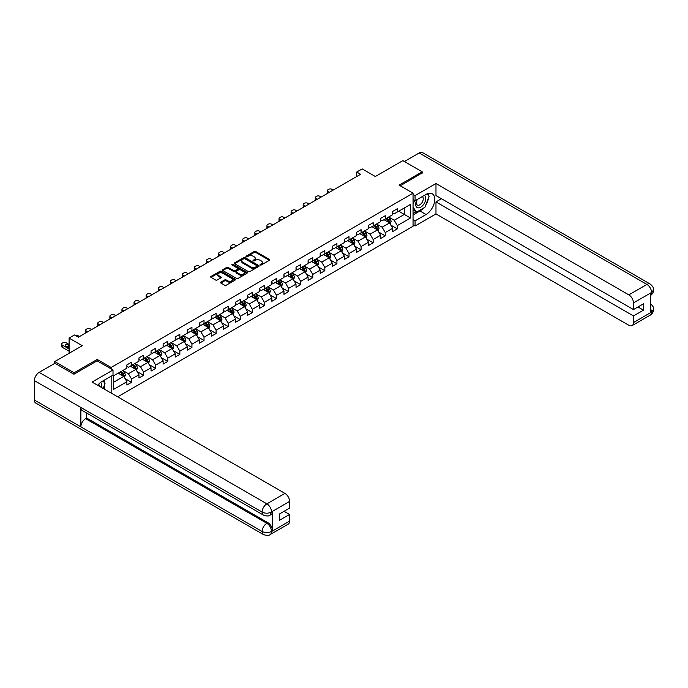 <?xml version="1.0" encoding="UTF-8"?>
<svg xmlns="http://www.w3.org/2000/svg" width="688" height="688" viewBox="0 0 688 688"><rect width="100%" height="100%" fill="white"/><g stroke="black" fill="none" stroke-linecap="round" stroke-linejoin="round"><path stroke-width="1.03" d="M260.262 264.966A0.757 0.439 0 0 0 261.328 264.966L269.404 260.296A1.075 0.619 0 0 0 269.722 259.858A1.075 0.619 0 0 0 269.404 259.419L255.721 251.524A1.075 0.619 0 0 0 254.199 251.524L246.123 256.185A0.757 0.439 0 0 0 247.19 256.796L248.239 256.194A3.44 1.987 0 0 1 253.098 256.194L254.242 256.856A3.44 1.987 0 0 1 255.248 258.258A3.44 1.987 0 0 1 254.242 259.66L253.193 260.27A0.757 0.439 0 0 0 254.259 260.881L255.308 260.279A3.44 1.987 0 0 1 260.167 260.279L261.311 260.933A3.44 1.987 0 0 1 262.317 262.343A3.44 1.987 0 0 1 261.311 263.745L260.262 264.347A0.757 0.439 0 0 0 260.262 264.966L260.262 264.347M220.831 282.157A1.075 0.619 0 0 0 220.513 282.596A1.075 0.619 0 0 0 220.831 283.035L224.666 285.253A1.075 0.619 0 0 0 226.189 285.253L235.158 280.076A1.075 0.619 0 0 0 235.477 279.638A1.075 0.619 0 0 0 235.158 279.199L221.476 271.296A1.075 0.619 0 0 0 219.954 271.296L210.984 276.473A1.075 0.619 0 0 0 210.666 276.911A1.075 0.619 0 0 0 210.984 277.35L215.619 280.025A1.075 0.619 0 0 0 217.141 280.025L220.977 277.814A1.075 0.619 0 0 0 221.295 277.376A1.075 0.619 0 0 0 220.977 276.937L218.681 275.604A2.872 1.66 0 0 1 217.838 274.435A2.872 1.66 0 0 1 219.618 272.895A2.872 1.66 0 0 1 222.749 273.256L231.761 278.459A2.872 1.66 0 0 1 232.596 279.638A2.872 1.66 0 0 1 230.824 281.168A2.872 1.66 0 0 1 227.694 280.807L226.189 279.939A1.075 0.619 0 0 0 224.666 279.939L220.831 282.157L220.831 283.035L224.666 280.833L224.666 279.939M422.191 173.152L422.191 171.811L402.833 160.631L375.338 176.506L362.172 168.904L356.745 172.034L360.615 174.27L78.389 337.206L74.519 334.97L69.101 338.1L69.101 353.305M97.214 360.865L97.214 359.437L74.132 372.758L54.773 361.578L82.268 345.703L69.101 338.1M97.214 359.437L111.155 367.478L413.049 193.182L413.049 226.275L117.657 396.813M422.191 171.811L399.109 185.132L413.049 193.182M248.308 271.605A1.075 0.619 0 0 0 249.83 271.605L258.8 266.419A1.075 0.619 0 0 0 259.118 265.981A1.075 0.619 0 0 0 258.8 265.542L245.117 257.647A1.075 0.619 0 0 0 243.595 257.647L234.625 262.825A1.075 0.619 0 0 0 234.316 263.263A1.075 0.619 0 0 0 234.625 263.702L248.308 271.605M232.303 265.129A0.757 0.439 0 0 1 233.069 265.233L233.069 264.338L246.983 272.371A1.075 0.619 0 0 1 247.293 272.809A1.075 0.619 0 0 1 246.983 273.248L238.014 278.425A1.075 0.619 0 0 1 236.491 278.425L222.809 270.53L222.809 269.644A1.075 0.619 0 0 0 222.491 270.092A1.075 0.619 0 0 0 222.809 270.53M222.809 269.644L226.644 267.434A1.075 0.619 0 0 1 228.167 267.434L233.714 270.633A1.075 0.619 0 0 0 235.236 270.633L237.781 269.163A1.075 0.619 0 0 0 238.1 268.724A1.075 0.619 0 0 0 237.781 268.286L232.002 264.949A0.757 0.439 0 0 1 233.069 264.338M54.773 363.367L54.773 361.578M74.132 372.758L74.132 374.1M111.155 393.063L111.155 376.198M111.155 368.914L111.155 367.478M125.053 378.598L131.52 382.33L131.52 379.062L138.959 374.771L138.959 378.039L143.603 375.356L143.603 372.088L151.042 367.796L151.042 371.056L155.686 368.381L155.686 365.113L163.125 360.822L163.125 364.081L167.769 361.398L167.769 358.138L175.208 353.847L175.208 357.106L179.852 354.423L179.852 351.164L187.282 346.872L187.282 350.132L191.935 347.449L191.935 344.189L199.365 339.889L199.365 343.157L204.018 340.474L204.018 337.215L211.448 332.915L211.448 336.183L216.101 333.499L216.101 330.231L223.531 325.94L223.531 329.208L228.175 326.525L228.175 323.257L235.614 318.965L235.614 322.233L240.258 319.55L240.258 316.282L247.697 311.991L247.697 315.259L252.341 312.576L252.341 309.308L259.78 305.016L259.78 308.276L264.424 305.601L264.424 302.333L271.863 298.042L271.863 301.301L276.507 298.618L276.507 295.358L283.946 291.067L283.946 294.326L288.59 291.643L288.59 288.384L296.029 284.092L296.029 287.352L300.673 284.669L300.673 281.409L308.104 277.109L308.104 280.377L312.756 277.694L312.756 274.426L320.187 270.135L320.187 273.403L324.839 270.719L324.839 267.451L332.27 263.16L332.27 266.428L336.922 263.745L336.922 260.477L344.353 256.185L344.353 259.453L349.005 256.77L349.005 253.502L356.436 249.211L356.436 252.479L361.08 249.796L361.08 246.528L368.519 242.236L368.519 245.496L373.163 242.812L373.163 239.553L380.602 235.262L380.602 238.521L385.246 235.838L385.246 232.578L392.685 228.287L392.685 231.546L397.329 228.863L397.329 225.604L410.495 218.001L410.495 204.405L404.303 207.982L404.303 214.424L410.495 218.001M131.52 382.33L126.876 385.013L126.876 381.745L113.709 389.348L113.709 375.751L126.876 368.157L126.876 364.889L131.52 362.206L131.52 365.474L138.959 361.174L138.959 357.915L143.603 355.232L143.603 358.491L151.042 354.2L151.042 350.94L155.686 348.257L155.686 351.516L163.125 347.225L163.125 343.966L167.769 341.282L167.769 344.542L175.208 340.25L175.208 336.982L179.852 334.308L179.852 337.567L187.282 333.276L187.282 330.008L191.935 327.325L191.935 330.593L199.365 326.301L199.365 323.033L204.018 320.35L204.018 323.618L211.448 319.327L211.448 316.059L216.101 313.375L216.101 316.643L223.531 312.352L223.531 309.084L228.175 306.401L228.175 309.669L235.614 305.369L235.614 302.109L240.258 299.426L240.258 302.694L247.697 298.394L247.697 295.135L252.341 292.452L252.341 295.711L259.78 291.42L259.78 288.16L264.424 285.477L264.424 288.736L271.863 284.445L271.863 281.186L276.507 278.502L276.507 281.762L283.946 277.47L283.946 274.202L288.59 271.519L288.59 274.787L296.029 270.496L296.029 267.228L300.673 264.545L300.673 267.813L308.104 263.521L308.104 260.253L312.756 257.57L312.756 260.838L320.187 256.547L320.187 253.279L324.839 250.595L324.839 253.863L332.27 249.572L332.27 246.304L336.922 243.621L336.922 246.889L344.353 242.589L344.353 239.329L349.005 236.646L349.005 239.906L356.436 235.614L356.436 232.355L361.08 229.672L361.08 232.931L368.519 228.64L368.519 225.38L373.163 222.697L373.163 225.956L380.602 221.665L380.602 218.406L385.246 215.722L385.246 218.982L392.685 214.69L392.685 211.422L397.329 208.739L397.329 212.007L410.495 204.405M130.281 366.188L135.863 369.404L128.424 373.696L122.851 370.479M126.876 366.369L128.424 367.263L131.52 365.474M128.424 373.696L131.52 379.062M135.863 369.404L138.959 374.771M142.364 359.213L147.937 362.43L140.507 366.721L134.934 363.505M138.959 359.385L140.507 360.28L143.603 358.491M140.507 366.721L143.603 372.088M147.937 362.43L151.042 367.796M154.447 352.239L160.02 355.455L152.59 359.747L147.008 356.53M151.042 352.411L152.59 353.305L155.686 351.516M152.59 359.747L155.686 365.113M160.02 355.455L163.125 360.822M166.53 345.256L172.103 348.481L164.673 352.772L159.091 349.556M163.125 345.436L164.673 346.331L167.769 344.542M164.673 352.772L167.769 358.138M172.103 348.481L175.208 353.847M178.613 338.281L184.186 341.506L176.756 345.797L171.174 342.572M175.208 338.462L176.756 339.356L179.852 337.567M176.756 345.797L179.852 351.164M184.186 341.506L187.282 346.872M190.696 331.306L196.269 334.531L188.839 338.823L183.257 335.598M187.282 331.487L188.839 332.381L191.935 330.593M188.839 338.823L191.935 344.189M196.269 334.531L199.365 339.889M202.779 324.332L208.352 327.548L200.913 331.848L195.34 328.623M199.365 324.512L200.913 325.407L204.018 323.618M200.913 331.848L204.018 337.215M208.352 327.548L211.448 332.915M214.854 317.357L220.435 320.574L212.996 324.865L207.423 321.649M211.448 317.538L212.996 318.432L216.101 316.643M212.996 324.865L216.101 330.231M220.435 320.574L223.531 325.94M226.937 310.383L232.518 313.599L225.079 317.89L219.506 314.674M223.531 310.563L225.079 311.458L228.175 309.669M225.079 317.89L228.175 323.257M232.518 313.599L235.614 318.965M239.02 303.408L244.601 306.624L237.162 310.916L231.589 307.699M235.614 303.589L237.162 304.474L240.258 302.694M237.162 310.916L240.258 316.282M244.601 306.624L247.697 311.991M251.103 296.433L256.684 299.65L249.245 303.941L243.672 300.725M247.697 296.605L249.245 297.5L252.341 295.711M249.245 303.941L252.341 309.308M256.684 299.65L259.78 305.016M263.186 289.45L268.767 292.675L261.328 296.967L255.755 293.75M259.78 289.631L261.328 290.525L264.424 288.736M261.328 296.967L264.424 302.333M268.767 292.675L271.863 298.042M275.269 282.476L280.842 285.701L273.411 289.992L267.83 286.776M271.863 282.656L273.411 283.551L276.507 281.762M273.411 289.992L276.507 295.358M280.842 285.701L283.946 291.067M287.352 275.501L292.925 278.726L285.494 283.017L279.913 279.792M283.946 275.682L285.494 276.576L288.59 274.787M285.494 283.017L288.59 288.384M292.925 278.726L296.029 284.092M299.435 268.526L305.008 271.751L297.577 276.043L291.996 272.818M296.029 268.707L297.577 269.601L300.673 267.813M297.577 276.043L300.673 281.409M305.008 271.751L308.104 277.109M311.518 261.552L317.091 264.768L309.66 269.068L304.079 265.843M308.104 261.732L309.66 262.627L312.756 260.838M309.66 269.068L312.756 274.426M317.091 264.768L320.187 270.135M323.601 254.577L329.174 257.794L321.735 262.085L316.162 258.869M320.187 254.758L321.735 255.652L324.839 253.863M321.735 262.085L324.839 267.451M329.174 257.794L332.27 263.16M335.684 247.603L341.257 250.819L333.818 255.11L328.245 251.894M332.27 247.783L333.818 248.678L336.922 246.889M333.818 255.11L336.922 260.477M341.257 250.819L344.353 256.185M347.758 240.628L353.34 243.844L345.901 248.136L340.328 244.919M344.353 240.8L345.901 241.694L349.005 239.906M345.901 248.136L349.005 253.502M353.34 243.844L356.436 249.211M359.841 233.653L365.423 236.87L357.984 241.161L352.411 237.945M356.436 233.825L357.984 234.72L361.08 232.931M357.984 241.161L361.08 246.528M365.423 236.87L368.519 242.236M371.924 226.67L377.506 229.895L370.067 234.187L364.494 230.97M368.519 226.851L370.067 227.745L373.163 225.956M370.067 234.187L373.163 239.553M377.506 229.895L380.602 235.262M384.007 219.696L389.589 222.921L382.15 227.212L376.577 223.987M380.602 219.876L382.15 220.771L385.246 218.982M382.15 227.212L385.246 232.578M389.589 222.921L392.685 228.287M398.722 211.199L404.303 214.424L394.233 220.237L388.651 217.012M392.685 212.902L394.233 213.796L397.329 212.007M394.233 220.237L397.329 225.604M356.745 172.034L356.745 176.506M113.709 382.193L123.78 376.379L118.198 373.163M123.78 376.379L126.876 381.745M390.861 225.131L397.329 228.863M378.778 232.105L385.246 235.838M366.695 239.08L373.163 242.812M354.612 246.055L361.08 249.796M342.538 253.038L349.005 256.77M330.455 260.012L336.922 263.745M318.372 266.987L324.839 270.719M306.289 273.962L312.756 277.694M294.206 280.936L300.673 284.669M282.123 287.911L288.59 291.643M270.04 294.885L276.507 298.618M257.957 301.86L264.424 305.601M245.874 308.835L252.341 312.576M233.791 315.818L240.258 319.55M221.717 322.792L228.175 326.525M209.634 329.767L216.101 333.499M197.551 336.742L204.018 340.474M185.468 343.716L191.935 347.449M173.385 350.691L179.852 354.423M161.302 357.665L167.769 361.398M149.219 364.64L155.686 368.381M137.136 371.615L143.603 375.356M260.563 265.069L261.311 264.639A3.44 1.987 0 0 0 262.317 263.237L262.317 262.343M255.248 258.258L255.248 259.152A3.44 1.987 0 0 1 254.242 260.554L253.494 260.984M269.395 260.305L255.721 252.419A1.075 0.619 0 0 0 254.199 252.419L246.424 256.908M258.791 266.428L245.117 258.542A1.075 0.619 0 0 0 243.595 258.542L234.642 263.71M256.899 266.29A0.757 0.439 0 0 0 256.899 265.68L244.894 258.74A0.757 0.439 0 0 0 243.827 258.74L242.726 259.376A3.44 1.987 0 0 0 241.712 260.786A3.44 1.987 0 0 0 242.726 262.188L250.931 266.927A3.44 1.987 0 0 0 255.798 266.927L256.899 266.29L256.899 267.185A0.757 0.439 0 0 0 257.123 266.875L257.123 265.981M241.712 260.786L241.712 261.681A3.44 1.987 0 0 0 242.726 263.083L242.726 262.188M256.899 267.185L255.798 267.821A3.44 1.987 0 0 1 250.931 267.821L242.726 263.083M222.817 270.539L226.644 268.329L226.644 267.434M238.1 268.724L238.1 269.619A1.075 0.619 0 0 1 237.781 270.057L235.236 271.528A1.075 0.619 0 0 1 233.714 271.528L228.167 268.329A1.075 0.619 0 0 0 226.644 268.329M233.069 265.233L246.966 273.256M239.476 273.962A2.872 1.66 0 0 0 242.606 274.323A2.872 1.66 0 0 0 244.386 272.783A2.872 1.66 0 0 0 243.543 271.614L240.37 269.782A1.075 0.619 0 0 0 238.848 269.782L236.302 271.253A1.075 0.619 0 0 0 235.984 271.691A1.075 0.619 0 0 0 236.302 272.13L239.476 273.962L239.476 274.856A2.872 1.66 0 0 0 242.606 275.217A2.872 1.66 0 0 0 244.386 273.678L244.386 272.783M235.984 271.691L235.984 272.586A1.075 0.619 0 0 0 236.302 273.024L236.302 272.13M239.476 274.856L236.302 273.024M232.596 279.638L232.596 280.532A2.872 1.66 0 0 1 230.824 282.063A2.872 1.66 0 0 1 227.694 281.702L226.189 280.833A1.075 0.619 0 0 0 224.666 280.833M217.838 274.435L217.838 275.329A2.872 1.66 0 0 0 218.681 276.499L218.681 275.604M220.977 276.937L220.977 277.814L218.681 276.499M235.141 280.085L221.476 272.19A1.075 0.619 0 0 0 219.954 272.19L211.001 277.359L210.984 276.473M390.199 223.978L391.119 221.656A2.907 1.677 -120 0 0 390.191 219.188L388.591 217.055M329.371 192.313L327.995 191.522A2.193 1.264 0 0 1 327.359 190.628A2.193 1.264 0 0 1 327.995 189.733L328.769 189.286A2.193 1.264 0 0 1 331.865 189.286L333.241 190.077M385.805 220.736L384.721 219.291M327.54 193.362A2.193 1.264 180 0 1 327.359 192.864L327.359 190.628M386.192 218.44L387.791 220.573A2.907 1.677 60 0 1 388.625 222.319L389.554 221.777A2.907 1.677 -120 0 0 388.72 220.031L387.12 217.898M386.398 218.32L388.17 220.685A1.479 0.851 60 0 1 388.436 221.14L389.554 221.777M416.98 199.632A7.121 4.111 120 0 0 418.201 207.853A7.121 4.111 120 0 0 424.634 202.762A7.121 4.111 120 0 0 424.462 195.315M417.384 199.4A4.876 2.812 120 0 0 417.367 205.058A4.876 2.812 120 0 0 418.08 205.273A4.876 2.812 120 0 0 422.535 201.679A4.876 2.812 120 0 0 422.243 196.613A4.876 2.812 120 0 0 422.226 196.605M427.179 193.827L429.08 196.536L424.9 207.312L416.541 212.145L413.049 209.797M416.541 212.145L413.049 207.183M413.049 204.405L414.58 200.457M101.463 387.464A7.121 4.111 120 0 0 100.525 382.485M99.192 386.157A4.876 2.812 120 0 0 98.694 384.153M103.088 380.86L105.032 383.629L103.166 388.445M423.361 208.206A12.324 7.112 120 0 1 419.947 210.975L426.061 214.51A12.324 7.112 120 0 0 434.111 203.657A12.324 7.112 120 0 0 432.227 193.775A12.324 7.112 120 0 0 426.061 194.386L415.062 200.741L415.062 195.598L435.977 183.524L628.823 294.868L646.909 284.428L419.207 152.96L404.381 161.525M426.061 214.51L415.062 220.865L415.062 225.999L435.977 213.934L435.977 201.902L633.476 315.93L633.476 322.586L651.674 311.991L650.513 312.524L650.513 293.303L651.562 292.469L633.476 302.918A6.57 3.793 -120 0 0 628.823 294.868M441.472 198.729L435.977 201.902M637.965 306.986L643.469 310.159L643.469 303.812L633.476 309.574L435.977 195.555L435.977 183.524M413.049 199.58L415.062 200.741M413.049 194.437L415.062 195.598M413.049 224.838L415.062 225.999M413.049 219.696L415.062 220.865M435.977 213.934L628.823 325.269A6.57 3.793 -120 0 0 632.117 325.596A6.57 3.793 -120 0 0 633.476 322.586M419.207 152.96A6.734 3.887 -60 0 1 422.578 152.624L650.28 284.092A6.734 3.887 -60 0 0 646.909 284.428A6.57 3.793 60 0 1 651.562 292.469M633.476 309.574L633.476 302.918M643.469 310.159L633.476 315.93M422.191 172.877L400.27 185.803M425.803 204.981A12.324 7.112 120 0 0 428.461 198.144M428.658 195.934A12.324 7.112 120 0 0 428.349 193.423M419.947 210.975L413.049 214.957M413.049 213.529L415.999 211.827M413.049 210.846L413.677 210.485M650.513 307.932L651.562 311.922M650.28 303.546C652.921 305.919 654.03 307.82 653.6 309.239L651.682 311.982M650.28 284.092C652.921 286.449 654.03 288.367 653.6 289.837L651.674 292.538M113.013 369.989L92.097 382.064L284.952 493.399A6.57 3.793 60 0 1 289.596 501.449L271.511 511.889L270.152 515.123C269.051 516.241 266.832 516.241 263.495 515.131L82.268 410.495A6.734 3.887 -60 0 1 80.866 407.459L34.4 380.627A6.734 3.887 -60 0 1 39.164 372.38L54.928 363.281L73.9 374.238L97.137 360.822L113.013 369.989L113.013 375.132L102.013 381.479A12.324 7.112 120 0 0 97.696 385.289M104.301 389.098L106.889 390.603M104.567 388.944L104.567 384.816M104.567 382.967L104.567 380M289.596 501.449L289.596 508.114L279.603 513.884L279.603 520.231L289.596 514.461L289.596 521.126A6.57 3.793 60 0 1 288.238 524.136L270.152 534.576A6.57 3.793 -120 0 0 271.511 531.566L289.596 521.126M270.152 534.576C269.103 535.685 266.884 535.694 263.495 534.585L35.793 403.116A6.734 3.887 -60 0 1 34.4 400.038L80.866 426.861A6.734 3.887 -60 0 1 85.63 418.657L266.867 523.293L267.907 522.691A6.57 3.793 60 0 1 272.56 530.74L272.56 511.511A6.57 3.793 60 0 1 271.201 514.521L270.152 515.123M34.4 380.627L34.4 400.038M263.495 515.131A6.734 3.887 -60 0 1 262.102 512.096L80.866 407.459L80.866 426.861L262.102 531.497C265.19 532.994 268.294 532.994 271.399 531.497L271.511 531.566M289.596 514.461L284.101 511.287M86.679 413.041L86.679 418.055L267.907 522.691M86.679 418.055L85.63 418.657M39.164 372.38L266.867 503.84A6.734 3.887 -60 0 0 262.102 512.096C265.207 513.583 268.303 513.566 271.39 512.053M378.116 230.953L379.036 228.631A2.907 1.677 -120 0 0 378.108 226.163L376.508 224.03M317.288 199.288L315.912 198.497A2.193 1.264 0 0 1 315.276 197.602A2.193 1.264 0 0 1 315.912 196.708L316.686 196.261A2.193 1.264 0 0 1 319.791 196.261L321.158 197.052M373.722 227.711L372.638 226.266M315.457 200.346A2.193 1.264 180 0 1 315.276 199.838L315.276 197.602M374.109 225.415L375.708 227.547A2.907 1.677 60 0 1 376.542 229.293L377.471 228.76A2.907 1.677 -120 0 0 376.637 227.014L375.037 224.873M374.315 225.294L376.087 227.668A1.479 0.851 60 0 1 376.353 228.115L377.471 228.76M366.033 237.928L366.953 235.606A2.907 1.677 -120 0 0 366.025 233.137L364.425 231.005M305.205 206.262L303.829 205.471A2.193 1.264 0 0 1 303.193 204.577A2.193 1.264 0 0 1 303.829 203.682L304.603 203.235A2.193 1.264 0 0 1 307.708 203.235L309.075 204.026M361.639 234.685L360.555 233.241M303.374 207.32A2.193 1.264 180 0 1 303.193 206.813L303.193 204.577M362.026 232.389L363.625 234.522A2.907 1.677 60 0 1 364.459 236.268L365.388 235.735A2.907 1.677 -120 0 0 364.554 233.989L362.954 231.856M362.232 232.269L364.004 234.642A1.479 0.851 60 0 1 364.27 235.09L365.388 235.735M353.95 244.902L354.87 242.58A2.907 1.677 -120 0 0 353.942 240.112L352.351 237.979M293.122 213.237L291.746 212.446A2.193 1.264 0 0 1 291.11 211.551A2.193 1.264 0 0 1 291.746 210.657L292.529 210.21A2.193 1.264 0 0 1 295.625 210.21L296.992 211.001M349.564 241.66L348.472 240.215M291.291 214.295A2.193 1.264 180 0 1 291.11 213.787L291.11 211.551M349.943 239.364L351.542 241.497A2.907 1.677 60 0 1 352.376 243.242L353.305 242.709A2.907 1.677 -120 0 0 352.471 240.963L350.871 238.831M350.149 239.243L351.921 241.617A1.479 0.851 60 0 1 352.187 242.064L353.305 242.709M341.867 251.877L342.787 249.563A2.907 1.677 -120 0 0 341.867 247.087L340.268 244.954M281.039 220.212L279.672 219.42A2.193 1.264 0 0 1 279.027 218.526A2.193 1.264 0 0 1 279.672 217.632L280.446 217.184A2.193 1.264 0 0 1 283.542 217.184L284.909 217.976M337.481 248.643L336.389 247.19M279.208 221.269A2.193 1.264 180 0 1 279.027 220.762L279.027 218.526M337.86 246.338L339.459 248.471A2.907 1.677 60 0 1 340.293 250.217L341.222 249.684A2.907 1.677 -120 0 0 340.388 247.938L338.797 245.805M338.066 246.227L339.838 248.592A1.479 0.851 60 0 1 340.104 249.039L341.222 249.684M329.784 258.86L330.704 256.538A2.907 1.677 -120 0 0 329.784 254.061L328.185 251.928M268.956 227.186L267.589 226.395A2.193 1.264 0 0 1 266.944 225.501A2.193 1.264 0 0 1 267.589 224.606L268.363 224.159A2.193 1.264 0 0 1 271.459 224.159L272.826 224.95M325.398 255.618L324.306 254.164M267.125 228.244A2.193 1.264 180 0 1 266.944 227.737L266.944 225.501M325.785 253.313L327.376 255.446A2.907 1.677 60 0 1 328.21 257.192L329.139 256.658A2.907 1.677 -120 0 0 328.314 254.913L326.714 252.78M325.983 253.201L327.755 255.566A1.479 0.851 60 0 1 328.03 256.013L329.139 256.658M317.701 265.835L318.621 263.513A2.907 1.677 -120 0 0 317.701 261.036L316.102 258.903M256.873 234.161L255.506 233.37A2.193 1.264 0 0 1 254.861 232.475A2.193 1.264 0 0 1 255.506 231.581L256.28 231.134A2.193 1.264 0 0 1 259.376 231.134L260.743 231.925M313.315 262.592L312.232 261.139M255.042 235.219A2.193 1.264 180 0 1 254.861 234.711L254.861 232.475M313.702 260.288L315.302 262.429A2.907 1.677 60 0 1 316.127 264.175L317.056 263.633A2.907 1.677 -120 0 0 316.231 261.887L314.631 259.754M313.9 260.176L315.672 262.541A1.479 0.851 60 0 1 315.947 262.988L317.056 263.633M305.618 272.809L306.547 270.487A2.907 1.677 -120 0 0 305.618 268.01L304.019 265.878M244.79 241.135L243.423 240.344A2.193 1.264 0 0 1 242.778 239.45A2.193 1.264 0 0 1 243.423 238.555L244.197 238.108A2.193 1.264 0 0 1 247.293 238.108L248.66 238.908M301.232 269.567L300.149 268.114M242.959 242.193A2.193 1.264 180 0 1 242.778 241.686L242.778 239.45M301.619 267.271L303.219 269.404A2.907 1.677 60 0 1 304.044 271.149L304.973 270.608A2.907 1.677 -120 0 0 304.148 268.862L302.548 266.729M301.817 267.15L303.589 269.515A1.479 0.851 60 0 1 303.864 269.963L304.973 270.608M293.535 279.784L294.464 277.462A2.907 1.677 -120 0 0 293.535 274.994L291.936 272.852M232.707 248.119L231.34 247.327A2.193 1.264 0 0 1 230.695 246.433A2.193 1.264 0 0 1 231.34 245.539L232.114 245.091A2.193 1.264 0 0 1 235.21 245.091L236.586 245.883M289.149 276.542L288.066 275.088M230.884 249.168A2.193 1.264 180 0 1 230.695 248.669L230.695 246.433M289.536 274.245L291.136 276.378A2.907 1.677 60 0 1 291.961 278.124L292.89 277.582A2.907 1.677 -120 0 0 292.065 275.836L290.465 273.704M289.734 274.125L291.514 276.49A1.479 0.851 60 0 1 291.781 276.946L292.89 277.582M281.461 286.758L282.381 284.436A2.907 1.677 -120 0 0 281.452 281.968L279.853 279.835M220.624 255.093L219.257 254.302A2.193 1.264 0 0 1 218.612 253.408A2.193 1.264 0 0 1 219.257 252.513L220.031 252.066A2.193 1.264 0 0 1 223.127 252.066L224.503 252.857M277.066 283.516L275.983 282.071M218.801 256.151A2.193 1.264 180 0 1 218.612 255.644L218.612 253.408M277.453 281.22L279.053 283.353A2.907 1.677 60 0 1 279.878 285.099L280.816 284.557A2.907 1.677 -120 0 0 279.982 282.811L278.382 280.678M277.651 281.1L279.431 283.465A1.479 0.851 60 0 1 279.698 283.92L280.816 284.557M269.378 293.733L270.298 291.411A2.907 1.677 -120 0 0 269.369 288.943L267.77 286.81M208.541 262.068L207.174 261.277A2.193 1.264 0 0 1 206.538 260.382A2.193 1.264 0 0 1 207.174 259.488L207.948 259.041A2.193 1.264 0 0 1 211.044 259.041L212.42 259.832M264.983 290.491L263.9 289.046M206.718 263.126A2.193 1.264 180 0 1 206.538 262.618L206.538 260.382M265.37 288.195L266.97 290.327A2.907 1.677 60 0 1 267.804 292.073L268.733 291.54A2.907 1.677 -120 0 0 267.899 289.794L266.299 287.653M265.577 288.074L267.348 290.448A1.479 0.851 60 0 1 267.615 290.895L268.733 291.54M257.295 300.708L258.215 298.386A2.907 1.677 -120 0 0 257.286 295.917L255.687 293.785M196.467 269.042L195.091 268.251A2.193 1.264 0 0 1 194.455 267.357A2.193 1.264 0 0 1 195.091 266.462L195.865 266.015A2.193 1.264 0 0 1 198.97 266.015L200.337 266.806M252.9 297.465L251.817 296.021M194.635 270.1A2.193 1.264 180 0 1 194.455 269.593L194.455 267.357M253.287 295.169L254.887 297.302A2.907 1.677 60 0 1 255.721 299.048L256.65 298.515A2.907 1.677 -120 0 0 255.816 296.769L254.216 294.636M253.494 295.049L255.265 297.422A1.479 0.851 60 0 1 255.532 297.87L256.65 298.515M245.212 307.682L246.132 305.36A2.907 1.677 -120 0 0 245.203 302.892L243.604 300.759M184.384 276.017L183.008 275.226A2.193 1.264 0 0 1 182.372 274.331A2.193 1.264 0 0 1 183.008 273.437L183.782 272.99A2.193 1.264 0 0 1 186.887 272.99L188.254 273.781M240.817 304.44L239.734 302.995M182.552 277.075A2.193 1.264 180 0 1 182.372 276.567L182.372 274.331M241.204 302.144L242.804 304.277A2.907 1.677 60 0 1 243.638 306.022L244.567 305.489A2.907 1.677 -120 0 0 243.733 303.743L242.133 301.611M241.411 302.032L243.182 304.397A1.479 0.851 60 0 1 243.449 304.844L244.567 305.489M233.129 314.657L234.049 312.343A2.907 1.677 -120 0 0 233.12 309.867L231.529 307.734M172.301 282.992L170.925 282.2A2.193 1.264 0 0 1 170.289 281.306A2.193 1.264 0 0 1 170.925 280.412L171.699 279.964A2.193 1.264 0 0 1 174.804 279.964L176.171 280.756M228.734 311.423L227.651 309.97M170.469 284.049A2.193 1.264 180 0 1 170.289 283.542L170.289 281.306M229.121 309.118L230.721 311.251A2.907 1.677 60 0 1 231.555 312.997L232.484 312.464A2.907 1.677 -120 0 0 231.65 310.718L230.05 308.585M229.328 309.007L231.099 311.372A1.479 0.851 60 0 1 231.366 311.819L232.484 312.464M221.046 321.64L221.966 319.318A2.907 1.677 -120 0 0 221.037 316.841L219.446 314.708M160.218 289.966L158.851 289.175A2.193 1.264 0 0 1 158.206 288.281A2.193 1.264 0 0 1 158.851 287.386L159.625 286.939A2.193 1.264 0 0 1 162.721 286.939L164.088 287.73M216.66 318.398L215.568 316.944M158.386 291.024A2.193 1.264 180 0 1 158.206 290.517L158.206 288.281M217.038 316.093L218.638 318.226A2.907 1.677 60 0 1 219.472 319.972L220.401 319.438A2.907 1.677 -120 0 0 219.567 317.693L217.976 315.56M217.245 315.981L219.016 318.346A1.479 0.851 60 0 1 219.283 318.793L220.401 319.438M208.963 328.615L209.883 326.293A2.907 1.677 -120 0 0 208.963 323.816L207.363 321.683M148.135 296.941L146.768 296.15A2.193 1.264 0 0 1 146.123 295.255A2.193 1.264 0 0 1 146.768 294.361L147.542 293.914A2.193 1.264 0 0 1 150.638 293.914L152.005 294.705M204.577 325.372L203.485 323.919M146.303 297.999A2.193 1.264 180 0 1 146.123 297.491L146.123 295.255M204.964 323.068L206.555 325.209A2.907 1.677 60 0 1 207.389 326.955L208.318 326.413A2.907 1.677 -120 0 0 207.484 324.667L205.893 322.534M205.162 322.956L206.933 325.321A1.479 0.851 60 0 1 207.2 325.768L208.318 326.413M196.88 335.589L197.8 333.267A2.907 1.677 -120 0 0 196.88 330.79L195.28 328.658M136.052 303.915L134.685 303.124A2.193 1.264 0 0 1 134.04 302.238A2.193 1.264 0 0 1 134.685 301.344L135.459 300.897A2.193 1.264 0 0 1 138.555 300.897L139.922 301.688M192.494 332.347L191.41 330.894M134.22 304.973A2.193 1.264 180 0 1 134.04 304.466L134.04 302.238M192.881 330.051L194.48 332.184A2.907 1.677 60 0 1 195.306 333.929L196.235 333.388A2.907 1.677 -120 0 0 195.409 331.642L193.81 329.509M193.079 329.93L194.85 332.295A1.479 0.851 60 0 1 195.125 332.743L196.235 333.388M184.797 342.564L185.717 340.242A2.907 1.677 -120 0 0 184.797 337.774L183.197 335.632M123.969 310.899L122.602 310.107A2.193 1.264 0 0 1 121.957 309.213A2.193 1.264 0 0 1 122.602 308.319L123.376 307.871A2.193 1.264 0 0 1 126.472 307.871L127.839 308.663M180.411 339.322L179.327 337.868M122.137 311.948A2.193 1.264 180 0 1 121.957 311.449L121.957 309.213M180.798 337.025L182.397 339.158A2.907 1.677 60 0 1 183.223 340.904L184.152 340.362A2.907 1.677 -120 0 0 183.326 338.616L181.727 336.484M180.996 336.905L182.767 339.27A1.479 0.851 60 0 1 183.042 339.726L184.152 340.362M172.714 349.538L173.643 347.216A2.907 1.677 -120 0 0 172.714 344.748L171.114 342.615M111.886 317.873L110.519 317.082A2.193 1.264 0 0 1 109.874 316.188A2.193 1.264 0 0 1 110.519 315.293L111.293 314.846A2.193 1.264 0 0 1 114.389 314.846L115.765 315.637M168.328 346.296L167.244 344.851M110.063 318.931A2.193 1.264 180 0 1 109.874 318.424L109.874 316.188M168.715 344L170.314 346.133A2.907 1.677 60 0 1 171.14 347.879L172.069 347.345A2.907 1.677 -120 0 0 171.243 345.6L169.644 343.458M168.913 343.88L170.693 346.245A1.479 0.851 60 0 1 170.959 346.7L172.069 347.345M160.639 356.513L161.56 354.191A2.907 1.677 -120 0 0 160.631 351.723L159.031 349.59M99.803 324.848L98.436 324.057A2.193 1.264 0 0 1 97.791 323.162A2.193 1.264 0 0 1 98.436 322.268L99.21 321.821A2.193 1.264 0 0 1 102.306 321.821L103.682 322.612M156.245 353.271L155.161 351.826M97.98 325.906A2.193 1.264 180 0 1 97.791 325.398L97.791 323.162M156.632 350.975L158.231 353.107A2.907 1.677 60 0 1 159.057 354.853L159.986 354.32A2.907 1.677 -120 0 0 159.16 352.574L157.561 350.433M156.83 350.854L158.61 353.228A1.479 0.851 60 0 1 158.876 353.675L159.986 354.32M148.556 363.488L149.477 361.166A2.907 1.677 -120 0 0 148.548 358.697L146.948 356.565M87.72 331.822L86.353 331.031A2.193 1.264 0 0 1 85.708 330.137A2.193 1.264 0 0 1 86.353 329.242L87.127 328.795A2.193 1.264 0 0 1 90.223 328.795L91.599 329.586M144.162 360.245L143.078 358.801M85.897 332.88A2.193 1.264 180 0 1 85.708 332.373L85.708 330.137M144.549 357.949L146.148 360.082A2.907 1.677 60 0 1 146.974 361.828L147.911 361.295A2.907 1.677 -120 0 0 147.077 359.549L145.478 357.416M144.755 357.829L146.527 360.202A1.479 0.851 60 0 1 146.793 360.65L147.911 361.295M136.473 370.462L137.394 368.14A2.907 1.677 -120 0 0 136.465 365.672L134.865 363.539M75.534 335.555A2.193 1.264 0 0 1 78.14 335.77L79.516 336.561M132.079 367.22L130.995 365.775M132.466 364.924L134.065 367.057A2.907 1.677 60 0 1 134.9 368.802L135.828 368.269A2.907 1.677 -120 0 0 134.994 366.523L133.395 364.391M132.672 364.812L134.444 367.177A1.479 0.851 60 0 1 134.71 367.624L135.828 368.269M124.39 377.437L125.311 375.123A2.907 1.677 -120 0 0 124.382 372.647L122.782 370.514M69.101 348.971L62.187 344.98A2.193 1.264 0 0 1 61.55 344.086A2.193 1.264 0 0 1 62.187 343.192L62.961 342.744A2.193 1.264 0 0 1 66.065 342.744L69.101 344.499M119.996 374.203L118.912 372.75M69.101 351.207L62.187 347.216A2.193 1.264 180 0 1 61.55 346.322L61.55 344.086M69.101 347.543L68.155 346.993A1.754 1.015 0 0 0 66.59 346.718M120.383 371.898L121.982 374.031A2.907 1.677 60 0 1 122.817 375.777L123.745 375.244A2.907 1.677 -120 0 0 122.911 373.498L121.312 371.365M120.589 371.787L122.361 374.152A1.479 0.851 60 0 1 122.627 374.599L123.745 375.244M69.101 345.307L68.155 344.757A1.754 1.015 0 0 0 66.246 344.542A1.754 1.015 0 0 0 65.162 345.471A1.754 1.015 0 0 0 65.678 346.193L69.101 348.162M261.311 264.639L261.311 263.745M253.193 260.881L253.193 260.27M254.242 260.554L254.242 259.66M246.123 256.796L246.123 256.185M254.199 252.419L254.199 251.524M255.721 252.419L255.721 251.524M269.404 260.296L269.404 259.419M234.625 263.702L234.625 262.825M243.595 258.542L243.595 257.647M245.117 258.542L245.117 257.647M258.8 266.419L258.8 265.542M250.931 267.821L250.931 266.927M255.798 267.821L255.798 266.927M228.167 268.329L228.167 267.434M233.714 271.528L233.714 270.633M235.236 271.528L235.236 270.633M237.781 270.057L237.781 269.163M246.983 273.248L246.983 272.371M226.189 280.833L226.189 279.939M227.694 281.702L227.694 280.807M219.954 272.19L219.954 271.296M221.476 272.19L221.476 271.296M235.158 280.076L235.158 279.199M327.995 191.522L327.995 193.104M389.296 222.749L391.102 221.717M388.72 220.031L390.191 219.188M386.656 221.226L387.791 220.573M653.6 309.265C653.523 311.836 652.396 313.805 650.194 315.156A6.57 3.793 -120 0 0 651.562 312.146M650.513 295.487L651.562 292.692M272.56 530.74L271.399 531.497M271.511 512.113L272.56 511.511M271.511 511.889A6.57 3.793 60 0 0 266.867 503.84L284.952 493.399M263.495 534.585A6.734 3.887 -60 0 1 262.102 531.497A6.734 3.887 -60 0 1 266.867 523.293C269.662 525.168 271.21 527.851 271.511 531.342M315.912 198.497L315.912 200.079M377.213 229.732L379.019 228.691M376.637 227.014L378.108 226.163M374.573 228.201L375.708 227.547M303.829 205.471L303.829 207.054M365.13 236.706L366.936 235.666M364.554 233.989L366.025 233.137M362.49 235.176L363.625 234.522M291.746 212.446L291.746 214.028M353.056 243.681L354.853 242.64M352.471 240.963L353.942 240.112M350.407 242.15L351.542 241.497M279.672 219.42L279.672 221.003M340.973 250.656L342.77 249.615M340.388 247.938L341.867 247.087M338.324 249.133L339.459 248.471M267.589 226.395L267.589 227.977M328.89 257.63L330.687 256.59M328.314 254.913L329.784 254.061M326.241 256.108L327.376 255.446M255.506 233.37L255.506 234.952M316.807 264.605L318.604 263.564M316.231 261.887L317.701 261.036M314.167 263.083L315.302 262.429M243.423 240.344L243.423 241.927M304.724 271.579L306.521 270.539M304.148 268.862L305.618 268.01M302.084 270.057L303.219 269.404M231.34 247.327L231.34 248.91M292.641 278.554L294.438 277.522M292.065 275.836L293.535 274.994M290.001 277.032L291.136 276.378M219.257 254.302L219.257 255.884M280.558 285.537L282.364 284.497M279.982 282.811L281.452 281.968M277.918 284.006L279.053 283.353M207.174 261.277L207.174 262.859M268.475 292.512L270.281 291.471M267.899 289.794L269.369 288.943M265.835 290.981L266.97 290.327M195.091 268.251L195.091 269.834M256.392 299.486L258.198 298.446M255.816 296.769L257.286 295.917M253.752 297.956L254.887 297.302M183.008 275.226L183.008 276.808M244.309 306.461L246.115 305.42M243.733 303.743L245.203 302.892M241.669 304.93L242.804 304.277M170.925 282.2L170.925 283.783M232.234 313.436L234.032 312.395M231.65 310.718L233.12 309.867M229.586 311.913L230.721 311.251M158.851 289.175L158.851 290.757M220.151 320.41L221.949 319.37M219.567 317.693L221.037 316.841M217.503 318.888L218.638 318.226M146.768 296.15L146.768 297.732M208.068 327.385L209.866 326.344M207.484 324.667L208.963 323.816M205.42 325.863L206.555 325.209M134.685 303.124L134.685 304.715M195.985 334.359L197.783 333.319M195.409 331.642L196.88 330.79M193.345 332.837L194.48 332.184M122.602 310.107L122.602 311.69M183.902 341.334L185.7 340.302M183.326 338.616L184.797 337.774M181.262 339.812L182.397 339.158M110.519 317.082L110.519 318.664M171.819 348.317L173.617 347.277M171.243 345.6L172.714 344.748M169.179 346.786L170.314 346.133M98.436 324.057L98.436 325.639M159.736 355.292L161.534 354.251M159.16 352.574L160.631 351.723M157.096 353.761L158.231 353.107M86.353 331.031L86.353 332.614M147.653 362.266L149.459 361.226M147.077 359.549L148.548 358.697M145.013 360.736L146.148 360.082M135.57 369.241L137.376 368.2M134.994 366.523L136.465 365.672M132.93 367.71L134.065 367.057M62.187 344.98L62.187 347.216M123.487 376.216L125.293 375.175M122.911 373.498L124.382 372.647M120.847 374.693L121.982 374.031M68.155 346.993L68.155 344.757M632.117 325.596L650.194 315.156M653.6 289.863C653.514 292.409 652.379 294.361 650.194 295.702"/></g></svg>
